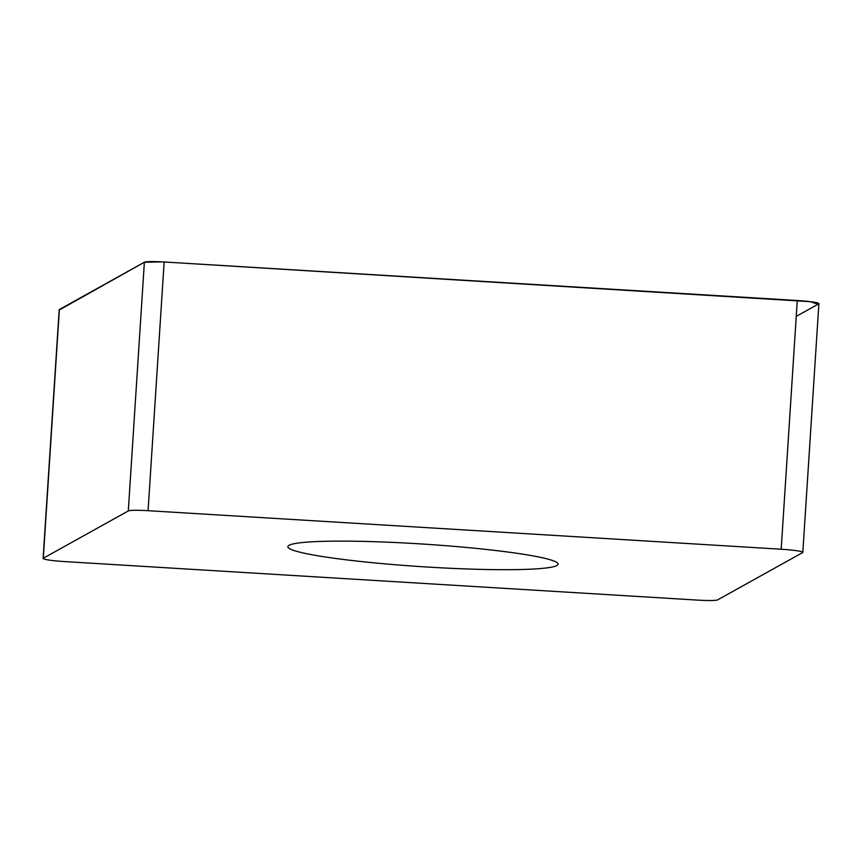 <?xml version="1.0" encoding="UTF-8"?>
<svg xmlns="http://www.w3.org/2000/svg" width="862" height="862" viewBox="0 0 862 862"><rect width="100%" height="100%" fill="white"/><g stroke="black" fill="none" stroke-linecap="round" stroke-linejoin="round"><path stroke-width="1.29" d="M323.013 556.626A135.388 11.325 3.7 0 1 287.854 546.67A135.388 11.325 3.7 0 1 423.695 544.105A135.388 11.325 3.7 0 1 558.07 564.147A135.388 11.325 3.7 0 1 471.352 569.114A135.388 11.325 3.7 0 1 323.013 556.626M717.626 599.877L802.63 552.585A20.839 1.746 -176.3 0 0 802.813 552.37A20.839 1.746 -176.3 0 0 781.187 549.223L148.07 510.692A20.839 1.746 -176.3 0 0 128.298 510.94L43.283 558.242A20.839 1.746 -176.3 0 0 43.1 558.447A20.839 1.746 -176.3 0 0 64.725 561.593L697.843 600.124A20.839 1.746 -176.3 0 0 717.626 599.877M43.1 558.447L59.187 309.738A20.839 1.746 3.7 0 1 59.37 309.523L144.374 262.22A20.839 1.746 3.7 0 1 164.157 261.983L797.275 300.504A20.839 1.746 3.7 0 1 818.9 303.65L802.813 552.37M59.338 309.975L144.363 262.231L162.368 261.876L810.388 301.678L818.027 304.243L796.24 316.365M128.298 510.94L144.374 262.22M59.37 309.523L43.283 558.242M781.187 549.223L797.275 300.504M164.157 261.983L148.07 510.692"/></g></svg>
